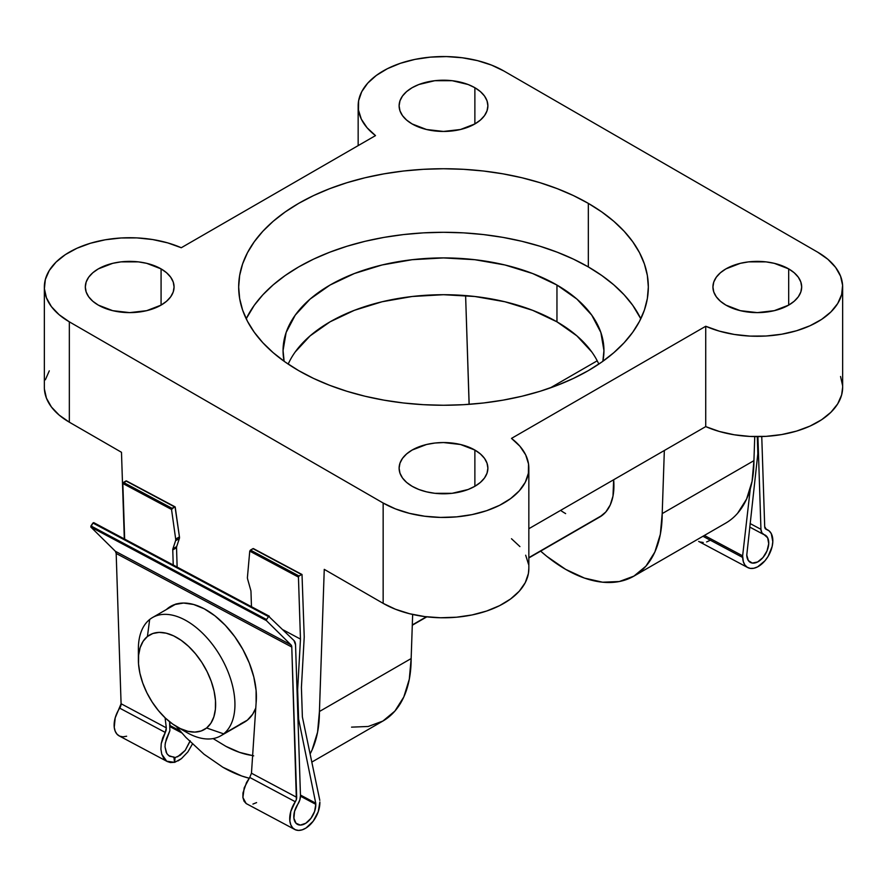 <?xml version="1.0" encoding="UTF-8"?>
<svg xmlns="http://www.w3.org/2000/svg" width="887" height="887" viewBox="0 0 887 887"><rect width="100%" height="100%" fill="white"/><g stroke="black" fill="none" stroke-linecap="round" stroke-linejoin="round"><path stroke-width="1.33" d="M412.122 123.947A44.383 25.623 180 0 1 399.117 105.83A44.383 25.623 180 0 1 426.514 82.158A44.383 25.623 180 0 1 474.878 87.713L474.878 123.947L480.399 120.055L484.502 115.632L487.03 110.82L487.883 105.83L487.03 100.83L484.502 96.018L480.399 91.594L474.878 87.713L468.159 84.52L452.159 80.695L434.841 80.695L418.841 84.52L412.122 87.713L406.601 91.594L402.498 96.018L399.97 100.83L399.117 105.83L399.97 110.82L402.498 115.632L406.601 120.055L412.122 123.947L426.514 129.502L443.5 131.442L460.486 129.502L474.878 123.947L474.878 87.713A44.383 25.623 180 0 1 487.883 105.83A44.383 25.623 180 0 1 460.486 129.502A44.383 25.623 180 0 1 412.122 123.947M725.921 305.117A44.383 25.623 180 0 1 712.926 287A44.383 25.623 180 0 1 740.323 263.328A44.383 25.623 180 0 1 788.687 268.883L788.687 305.117L794.209 301.236L798.311 296.801L800.828 292L801.682 287L800.828 281.999L798.311 277.199L794.209 272.764L788.687 268.883L774.284 263.328L765.969 261.865L748.65 261.865L740.323 263.328L725.921 268.883L720.41 272.764L716.308 277.199L713.78 281.999L712.926 287L713.78 292L716.308 296.801L720.41 301.236L725.921 305.117L740.323 310.672L757.31 312.623L774.284 310.672L788.687 305.117L788.687 268.883A44.383 25.623 180 0 1 801.682 287A44.383 25.623 180 0 1 774.284 310.672A44.383 25.623 180 0 1 725.921 305.117M98.313 305.117A44.383 25.623 180 0 1 85.318 287A44.383 25.623 180 0 1 112.716 263.328A44.383 25.623 180 0 1 161.079 268.883L161.079 305.117L166.59 301.236L170.692 296.801L173.22 292L174.074 287L173.22 281.999L170.692 277.199L166.59 272.764L161.079 268.883L146.677 263.328L138.35 261.865L121.031 261.865L112.716 263.328L98.313 268.883L92.791 272.764L88.689 277.199L86.172 281.999L85.318 287L86.172 292L88.689 296.801L92.791 301.236L98.313 305.117L112.716 310.672L129.69 312.623L146.677 310.672L161.079 305.117L161.079 268.883A44.383 25.623 180 0 1 174.074 287A44.383 25.623 180 0 1 146.677 310.672A44.383 25.623 180 0 1 98.313 305.117M412.122 486.287A44.383 25.623 180 0 1 399.117 468.17A44.383 25.623 180 0 1 426.514 444.498A44.383 25.623 180 0 1 474.878 450.053L474.878 486.287L480.399 482.406L484.502 477.982L487.03 473.17L487.883 468.17L487.03 463.18L484.502 458.368L480.399 453.944L474.878 450.053L460.486 444.498L443.5 442.546L434.841 443.045L426.514 444.498L412.122 450.053L406.601 453.944L402.498 458.368L399.97 463.18L399.117 468.17L399.97 473.17L402.498 477.982L406.601 482.406L412.122 486.287L418.841 489.48L426.514 491.841L434.841 493.305L452.159 493.305L468.159 489.48L474.878 486.287L474.878 450.053A44.383 25.623 180 0 1 487.883 468.17A44.383 25.623 180 0 1 460.486 491.841A44.383 25.623 180 0 1 412.122 486.287M565.64 513.606A68.277 39.416 60 0 1 560.595 510.391M588.336 266.932A204.83 118.259 0 0 0 246.209 318.777L254.27 305.294L262.862 294.806L273.196 284.849L285.17 275.535L298.664 266.932L313.554 259.137L329.709 252.23L346.95 246.264L365.111 241.297L384.038 237.383L403.541 234.567L423.421 232.86L443.5 232.294L463.579 232.86L483.459 234.567L502.962 237.383L521.889 241.297L540.05 246.264L557.291 252.23L573.446 259.137L588.336 266.932L588.336 203.378L588.336 266.932L601.829 275.535L613.804 284.849L624.138 294.806L632.73 305.294L640.791 318.777A204.83 118.259 0 0 0 588.336 266.932M298.664 370.622A204.83 118.259 180 0 1 238.67 287A204.83 118.259 180 0 1 365.111 177.744A204.83 118.259 180 0 1 588.336 203.378L573.446 195.583L557.291 188.676L540.05 182.711L521.889 177.744L502.962 173.841L483.459 171.014L463.579 169.317L443.5 168.741L423.421 169.317L403.541 171.014L384.038 173.841L365.111 177.744L346.95 182.711L329.709 188.676L313.554 195.583L298.664 203.378L285.17 211.982L273.196 221.295L262.862 231.252L254.27 241.741L247.495 252.673L242.606 263.927L239.656 275.413L238.67 287L239.656 298.586L242.606 310.073L247.495 321.327L254.27 332.259L262.862 342.748L273.196 352.693L285.17 362.018L298.664 370.622L313.554 378.416L329.709 385.324L346.95 391.289L365.111 396.256L384.038 400.159L403.541 402.986L423.421 404.683L443.5 405.259L463.579 404.683L483.459 402.986L502.962 400.159L521.889 396.256L540.05 391.289L557.291 385.324L573.446 378.416L588.336 370.622L601.829 362.018L613.804 352.693L624.138 342.748L632.73 332.259L639.505 321.327L644.394 310.073L647.344 298.586L648.33 287L647.344 275.413L644.394 263.927L639.505 252.673L632.73 241.741L624.138 231.252L613.804 221.295L601.829 211.982L588.336 203.378A204.83 118.259 180 0 1 648.33 287A204.83 118.259 180 0 1 521.889 396.256A204.83 118.259 180 0 1 298.664 370.622M591.729 351.895L576.905 335.885L556.958 321.837L556.958 285.049L532.643 273.529L504.903 264.969L474.8 259.703L443.5 257.917L412.2 259.703L382.097 264.969L354.356 273.529L330.042 285.049L310.095 299.085L295.271 315.107L286.135 332.481L283.053 350.553L284.128 361.286A160.447 92.636 180 0 1 283.053 350.553A160.447 92.636 180 0 1 382.097 264.969A160.447 92.636 180 0 1 556.958 285.049L556.958 321.837A160.447 92.636 0 0 0 401.345 297.965A160.447 92.636 0 0 0 288.186 364.091M44.394 389.027L46.446 398.185L51.413 406.978L59.141 415.072L69.341 422.19L69.341 321.837A85.34 49.273 180 0 1 44.35 287L44.35 387.342A85.34 49.273 0 0 0 69.341 422.19L121.486 452.292L124.313 538.93L121.486 452.292L69.341 422.19L69.341 321.837L383.151 503.018L383.151 603.36L324.254 569.354L319.431 711.507L317.568 732.185L312.08 749.936L310.106 753.928A136.554 78.843 60 0 0 319.431 711.507L411.158 658.553L412.655 614.458L411.158 658.553L319.431 711.507L324.254 569.354L383.151 603.36A85.34 49.273 0 0 0 476.164 614.037A85.34 49.273 0 0 0 528.84 568.523L528.84 468.17A85.34 49.273 180 0 1 476.164 513.695A85.34 49.273 180 0 1 383.151 503.018L69.341 321.837L59.141 314.719L51.413 306.625L46.446 297.844L44.394 288.674L45.359 279.46L49.284 270.491L56.036 262.12L65.372 254.613L76.981 248.249L90.441 243.249L105.276 239.789L120.976 237.982L136.986 237.904L152.73 239.557L167.665 242.872L181.27 247.739L375.511 135.6L367.074 127.75L361.319 119.124L358.47 110.032L358.603 100.796L361.719 91.727L367.717 83.156L376.387 75.395L387.408 68.687L400.403 63.299L414.916 59.396L430.428 57.134L446.405 56.58L462.282 57.766L477.494 60.626L491.52 65.095L503.849 70.982L817.659 252.163L827.859 259.281L835.587 267.375L840.554 276.156L842.606 285.315L841.641 294.539L837.716 303.498L830.964 311.88L821.628 319.387L810.019 325.751L796.559 330.751L781.724 334.211L766.024 336.018L750.014 336.095L734.27 334.443L719.335 331.128L705.73 326.261L511.489 438.4L519.926 446.25L525.681 454.876L528.53 463.968L528.397 473.203L525.281 482.273L519.283 490.833L510.613 498.605L499.592 505.313L486.597 510.701L472.084 514.604L456.572 516.866L440.595 517.42L424.718 516.234L409.506 513.362L395.48 508.905L383.151 503.018L383.151 603.36L395.48 609.247L409.506 613.715L424.718 616.587L440.595 617.762L456.572 617.208L472.084 614.946L486.597 611.043L499.592 605.655L510.613 598.958L519.283 591.186L525.281 582.615L528.397 573.545L528.84 568.301M222.87 767.255A136.554 78.843 60 0 0 249.169 778.221L241.707 775.992L222.87 767.255L204.032 754.238L185.915 737.441L176.103 726.309M840.554 376.498L842.606 385.668M842.65 387.22L841.641 394.892L837.716 403.851L830.964 412.222L821.628 419.728L810.019 426.093L796.559 431.093L781.724 434.552L766.024 436.36L750.014 436.437L734.27 434.785L719.335 431.47L705.73 426.603L528.84 528.719L705.73 426.603A85.34 49.273 0 0 0 795.262 431.47A85.34 49.273 0 0 0 842.65 387.342L842.65 287A85.34 49.273 180 0 1 795.262 331.128A85.34 49.273 180 0 1 705.73 326.261L705.73 426.603L705.73 326.261L511.489 438.4A85.34 49.273 180 0 1 528.84 468.17M511.489 538.742L519.926 546.592M525.681 555.218L528.53 564.309M45.359 379.802L49.284 370.844M598.814 364.091A160.447 92.636 0 0 0 556.958 321.837L532.643 310.317L504.903 301.757L474.8 296.491L443.5 294.706L412.2 296.491L382.097 301.757L354.356 310.317L330.042 321.837L310.095 335.885L295.271 351.895M556.958 285.049A160.447 92.636 180 0 1 603.947 350.553A160.447 92.636 180 0 1 602.861 361.286L603.947 350.553L600.865 332.481L591.729 315.107L576.905 299.085L556.958 285.049M737.651 513.196L746.577 499.071L752.076 481.331L753.928 460.652L754.748 436.592L753.928 460.652L662.201 513.606L664.341 450.496L662.201 513.606A136.554 78.843 60 0 1 633.917 576.118L645.924 566.161L654.85 552.036L660.338 534.296L662.201 513.606L753.928 460.652A136.554 78.843 -120 0 1 725.644 523.164L633.917 576.118A136.554 78.843 60 0 1 540.649 551.126L546.802 556.337L565.64 569.354L584.478 578.091L602.595 582.205L619.281 581.539L633.917 576.118M842.65 287A85.34 49.273 180 0 0 817.659 252.163L503.849 70.982A85.34 49.273 180 0 0 410.836 60.305A85.34 49.273 180 0 0 358.16 105.83A85.34 49.273 180 0 0 375.511 135.6L181.27 247.739A85.34 49.273 180 0 0 91.738 242.872A85.34 49.273 180 0 0 44.35 287M465.608 295.593L469.101 404.328A136.554 78.843 60 0 1 469.09 402.121L465.608 295.593M613.66 479.756L612.995 496.077L610.245 504.947L605.788 512.01L599.778 516.988A68.277 39.416 60 0 0 613.66 479.756M311.814 762.088L382.874 721.064A136.554 78.843 -120 0 0 411.158 658.553L409.295 679.231L403.807 696.971L394.881 711.097L382.874 721.064L368.238 726.475L351.551 727.14M138.649 654.839A68.277 39.416 60 0 1 149.67 619.492L147.419 636.5A54.617 31.533 60 0 1 201.826 662.401A54.617 31.533 60 0 1 206.593 727.983L223.646 733.848A68.277 39.416 -120 0 0 217.692 651.867A68.277 39.416 -120 0 0 149.67 619.492A68.277 39.416 60 0 1 152.52 617.54A68.277 39.416 60 0 1 219.277 654.395A68.277 39.416 60 0 1 223.646 733.848L247.307 720.189A68.277 39.416 -120 0 0 255.766 708.059L252.651 714.257L247.307 720.189L240.543 723.925M412.3 624.936L426.403 616.787L412.3 624.936M528.84 557.646L602.639 515.037L528.84 557.646M220.796 735.8L244.457 722.14A68.277 39.416 -120 0 0 247.307 720.189L223.646 733.848A68.277 39.416 60 0 1 220.796 735.8A68.277 39.416 60 0 1 181.569 729.158M147.419 636.5L143.14 641.246L140.168 647.577L138.616 655.227L138.527 663.919L139.924 673.322L142.752 683.068L146.887 692.78L152.187 702.083L158.44 710.62L165.403 718.082L172.81 724.147L180.383 728.615L187.822 731.298L194.852 732.097L201.183 730.977L206.593 727.983L210.873 723.238L213.845 716.907L215.397 709.256L215.486 700.564L214.089 691.161L211.261 681.416L207.126 671.703L201.826 662.401L195.572 653.863L188.609 646.401L181.203 640.336L173.63 635.868L166.191 633.185L159.161 632.387L152.83 633.506L147.419 636.5L149.67 619.492A68.277 39.416 -120 0 0 138.383 648.796L138.383 659.939A54.617 31.533 60 0 1 147.419 636.5M177.001 726.841L186.658 732.418A68.277 39.416 -120 0 0 223.646 733.848L206.593 727.983A54.617 31.533 60 0 1 177.001 726.841A54.617 31.533 60 0 1 138.383 659.939M764.705 526.69L761.756 436.548L764.705 526.69L766.324 529.373A5.322 3.193 -61.9 0 1 765.958 529.217A5.322 3.193 -61.9 0 1 764.705 526.69M765.636 529.007L766.324 529.373A21.299 12.762 -61.9 0 1 767.765 529.96A21.299 12.762 -61.9 0 1 769.018 554.763A21.299 12.762 -61.9 0 1 747.73 567.558A21.299 12.762 -61.9 0 1 742.685 557.457L702.936 536.269L742.685 557.457L742.63 555.827L704.378 535.438L742.63 555.827L743.317 561.626L744.88 564.975L747.264 567.281L750.324 568.401L753.861 568.245L757.653 566.848L765.004 560.717L768.098 556.382L772.122 546.547L772.799 541.691L771.28 533.608L769.162 530.914L765.636 529.007M698.668 541.414L747.73 567.558M764.117 534.65A15.534 9.302 -61.9 0 1 765.06 535.049A15.534 9.302 -61.9 0 1 765.958 553.133A15.534 9.302 -61.9 0 1 750.446 562.469A15.534 9.302 -61.9 0 1 746.765 555.096L757.842 453.579L757.287 436.615L757.842 453.579L746.765 555.096L748.351 560.573L752.309 563.079L757.62 561.97L762.975 557.546L767.011 550.905L768.719 543.731L767.665 537.821L764.117 534.65A10.655 6.386 -61.9 0 1 763.474 534.384A10.655 6.386 -61.9 0 1 760.946 529.328L750.092 523.541L760.946 529.328L757.919 436.615L760.946 529.328L761.855 532.799L764.117 534.65M710.099 540.349L706.629 541.935M703.203 542.489L699.976 541.968M750.28 488.892L742.63 555.827L750.28 488.892M204.254 608.815A71.004 40.99 60 0 1 256.11 702.848L256.099 690.43L253.804 676.981L249.325 663.11L242.872 649.461L234.745 636.655L225.298 625.28L214.976 615.855L204.254 608.815L193.621 604.479L183.565 603.038L174.539 604.579L166.39 609.535A71.004 40.99 60 0 1 170.681 606.364A71.004 40.99 60 0 1 204.254 608.815M178.01 760.924L181.447 758.618L187.889 751.899L192.656 743.572L187.889 751.899L181.447 758.618L174.661 762.365L166.723 761.212L161.778 754.249L160.913 749.182L161.234 743.561L166.168 730.145L166.312 727.839L165.259 732.429L119.701 708.148A5.322 3.193 118.1 0 0 121.087 703.735L166.312 727.839L165.082 717.783L166.312 727.839L121.087 703.735L116.175 553.466L291.779 647.044L296.69 797.324L251.464 773.22L256.11 702.848L251.464 773.22L296.69 797.324A5.322 3.193 -61.9 0 1 295.293 801.737L249.735 777.444L251.464 773.22M166.723 761.212L163.762 758.363L161.778 754.249L160.913 749.182L161.234 743.561L162.72 737.829L165.259 732.429L119.701 708.148A21.299 12.762 118.1 0 0 119.18 735.9L167.31 761.556L170.404 762.554L174.539 762.299L173.896 757.032L169.694 756.289L167.288 754.205M269.238 616.188L93.734 522.631L92.924 523.031L268.528 616.62L266.555 619.525L90.951 525.936L90.84 527.055L266.444 620.634L290.969 644.86L291.779 647.044L116.175 553.466A5.322 3.193 118.1 0 0 115.365 551.27L290.969 644.86A5.322 3.193 -61.9 0 1 291.779 647.044L296.358 799.531L295.293 801.737L249.735 777.444L244.213 787.789L242.894 797.48L246.165 803.555L294.783 829.489A21.299 12.762 -61.9 0 1 295.293 801.737L290.803 811.428L289.849 820.941L290.814 824.855L292.677 827.848L295.327 829.744L298.575 830.42L302.234 829.822L306.059 827.992L313.211 821.185L318.233 811.716L319.863 801.992A21.299 12.762 -61.9 0 1 311.237 823.579A21.299 12.762 -61.9 0 1 294.783 829.489M166.224 752.431L165.015 746.865L165.304 742.951L169.86 730.711L166.357 738.971L165.082 744.592M189.929 741.554L185.217 750.369L180.183 755.269L175.038 757.631L168.674 755.613L166.756 753.429L165.015 746.865M170.193 726.752L181.78 732.928L170.193 726.752M315.783 804.343A15.534 9.302 -61.9 0 1 309.496 820.087A15.534 9.302 -61.9 0 1 297.489 824.389A15.534 9.302 -61.9 0 1 297.766 804.321L299.828 799.963L300.471 795.606A10.655 6.386 -61.9 0 1 297.766 804.321L294.551 811.383L293.907 818.28L296.014 823.258L300.327 825.076L305.771 823.269L310.96 818.302L314.608 811.417L315.783 804.343L300.471 796.182L315.783 804.343L315.739 803.19L300.449 795.04L315.739 803.19L315.783 804.343M169.872 730.666L169.594 721.73L170.138 726.154M170.149 607.362L172.61 605.366A71.004 40.99 -120 0 0 170.16 607.362M300.471 795.606L295.548 644.871L293.93 640.492A10.655 6.386 -61.9 0 1 295.548 644.871L300.471 795.606M190.162 740.767L185.217 750.369L177.544 756.822M175.038 757.631L174.661 762.365L175.038 757.631L173.896 757.032L174.661 762.365M256.598 802.602L252.928 804.077M319.808 800.362L302.378 716.951L301.414 687.425L304.23 636.921L302.012 574.499L304.23 636.921L301.414 687.425L302.378 716.951L319.808 800.362M179.895 730.788L170.06 725.555L179.895 730.788M297.954 718.78L298.609 719.124L315.739 803.19L298.609 719.124L297.954 718.78M253.682 755.857L239.601 752.387L225.897 746.344L213.113 738.572L225.897 746.344C235.277 751.333 244.069 754.371 252.285 755.469L252.629 755.524M126.608 481.308L174.562 506.865L172.045 508.306L123.448 482.406L122.838 483.504L171.535 509.46L175.681 539.063A4.435 2.561 60 0 1 175.571 540.737L172.921 548.765L176.679 546.58A4.435 2.561 -120 0 0 176.535 547.745L177.134 567.081L176.535 547.745A4.435 2.561 60 0 1 176.679 546.58L179.34 538.564A4.435 2.561 -120 0 0 179.44 536.89L175.205 507.009M175.038 506.832L179.44 536.89L175.681 539.063A4.435 2.561 60 0 1 175.571 540.737L179.34 538.564A4.435 2.561 -120 0 0 179.44 536.89L175.681 539.063L171.535 509.46L172.045 508.306L123.448 482.406L125.954 480.954L175.038 506.832L126.397 480.909L122.838 483.504L171.535 509.46L174.562 506.865M301.558 574.543L299.052 575.996L250.444 550.084L252.95 548.643L301.558 574.543L299.052 575.996L250.444 550.084L249.757 551.137L298.442 577.093L299.052 575.996L298.442 577.093L300.471 639.095L283.186 629.881L300.471 639.095L297.644 689.609L296.99 689.254L297.644 689.609L298.609 719.124L297.644 689.609L300.471 639.095L298.442 577.093L249.757 551.137L252.95 548.643L301.558 574.543M253.516 548.964L252.95 548.643M251.464 606.697L250.977 591.562A4.435 2.561 -120 0 0 250.766 590.276L247.628 579.111A4.435 2.561 60 0 1 247.429 577.337L249.757 551.137L247.429 577.337A4.435 2.561 60 0 0 247.628 579.111L250.766 590.276A4.435 2.561 60 0 1 250.977 591.562L251.464 606.697M172.921 548.765A4.435 2.561 -120 0 0 172.765 549.918L173.231 565.008L172.765 549.918A4.435 2.561 60 0 1 172.921 548.765L176.679 546.58L179.34 538.564L175.571 540.737L172.921 548.765M124.657 539.119L122.838 483.504L124.657 539.119M293.93 640.492L268.739 616.365L293.93 640.492M93.8 522.687L92.924 523.031L268.528 616.62L266.555 619.525L90.951 525.936L92.924 523.031L90.84 527.055L266.444 620.634L266.555 619.525L266.444 620.634L290.969 644.86L115.365 551.27L90.84 527.055L115.365 551.27L116.175 553.466L121.087 703.735L115.199 717.849L114.246 727.351L115.21 731.265L117.084 734.27L119.723 736.166L122.983 736.831L126.63 736.232M176.535 547.745L172.765 549.918L176.535 547.745M246.165 803.555L243.992 801.116L242.894 797.48L242.971 792.911L246.531 782.489L249.735 777.444M358.16 145.623L358.16 106.041M152.52 617.54L176.18 603.881M550.206 387.941L597.217 360.798M412.289 625.246L426.835 616.842M528.84 557.945L599.778 516.988M767.676 529.905L765.293 528.641M763.474 534.384L749.703 527.044M302.001 574.499L253.372 548.576M269.326 616.221L93.734 522.631"/></g></svg>
